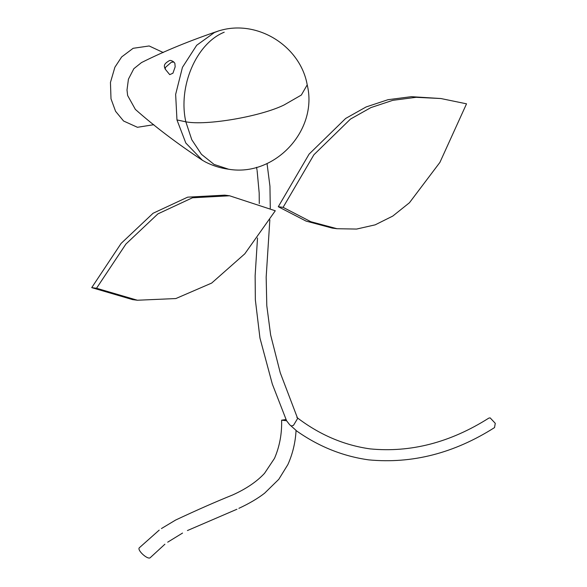 <?xml version="1.0" encoding="UTF-8"?>
<svg xmlns="http://www.w3.org/2000/svg" width="587" height="587" viewBox="0 0 587 587"><rect width="100%" height="100%" fill="white"/><g stroke="black" fill="none" stroke-linecap="round" stroke-linejoin="round"><path stroke-width="0.88" d="M228.614 169.225L214.072 164.426L201.444 154.315L191.773 139.713L185.837 121.817C206.353 125.823 260.327 116.593 283.976 105.029L301.329 95.057L307.214 84.866C318.33 130.365 274.731 177.105 228.614 169.225C220.573 168.161 212.927 165.791 205.685 162.122L202.405 160.266C176.687 143.191 154.337 126.234 135.355 109.395L127.636 95.512L127.005 90.009L128.428 79.164L133.843 68.694L141.482 62.582C164.155 51.186 190.115 40.547 219.355 30.671L223.023 29.717M202.405 160.266L185.808 143.015L176.966 119.931L175.645 94.39L182.447 67.344L196.682 45.28L214.416 32.512L219.347 30.671M173.862 62.061L174.875 63.293L175.161 66.852L172.93 73.214L169.724 74.637L165.226 69.149C163.956 66.148 163.413 64.174 168.674 61.077C169.863 59.977 171.587 60.307 173.862 62.061L171.36 62.222L165.446 67.41L165.226 69.149M257.517 237.984L255.132 275.729L255.352 299.854L259.953 338.031L272.309 384.037L286.573 420.747L281.606 420.175L286.06 419.551M150.492 557.415L150.287 557.65C147.807 560.247 136.404 549.689 139.471 547.642L159.216 530.098M286.573 420.747L289.604 424.65L296.068 430.374C295.415 442.451 292.686 453.854 287.872 464.581L278.796 479.308L264.642 493.168C257.781 498.488 249.196 503.543 238.887 508.335M295.907 430.44C318.345 446.413 342.617 456.224 368.717 459.87C412.213 463.987 454.155 453.23 494.525 427.593L495.274 423.33L490.152 417.878L488.81 418.12C450.236 442.539 410.68 452.797 370.148 448.894C343.828 445.188 319.394 434.703 296.853 417.445M269.844 219.795L266.168 277.145L266.799 305.732L270.636 334.972L280.248 372.76L297.646 418.45L293.449 425.392L291.343 425.935M283.095 207.35L278.289 206.719L306.04 221.086L332.249 228.094L337.055 228.725L356.595 229.062L375.174 224.843L392.791 216.067L409.455 202.735L439.905 162.394L466.526 103.826L440.866 98.528L416.117 97.31L392.806 100.326L370.925 107.582L350.49 119.066L313.92 154.741L283.095 207.35L310.853 221.717L337.055 228.725M440.866 98.528L411.311 96.679L387.992 99.702L366.119 106.951L345.677 118.435L309.107 154.11L278.289 206.719M96.532 288.261L91.726 287.63L132.574 299.612L137.387 300.236L175.851 298.548L211.658 283.081L244.801 253.819L275.288 210.777L229.576 195.779L192.455 197.79L157.91 213.873L125.934 244.031L96.532 288.261L137.387 300.236M229.576 195.779L224.77 195.148L187.649 197.159L153.097 213.242L121.127 243.4L91.726 287.63M224.219 32.212C196.263 43.482 177.861 86.443 185.837 121.817L176.966 119.931M281.606 420.175C282.002 433.661 279.639 446.377 274.511 458.337L264.517 473.342C256.82 481.641 246.195 488.854 232.635 494.973C216.06 501.636 197.041 510 175.594 520.06L161.454 528.549M182.557 533.062L167.706 542.168M236.928 509.245L187.429 530.553M164.903 544.215L150.397 557.54M127.005 90.009L128.428 79.164M163.267 52.544L149.149 45.962L133.139 48.303L121.663 56.932L114.891 67.226L110.451 82.437L111.002 98.814L115.573 111.295L123.578 121.01L137.431 127.291L153.823 124.693M307.214 84.866C300.603 47.298 259.975 20.75 222.935 29.739M257.113 170.56L259.175 192.918L259.285 203.572M270.284 208.312L269.947 186.196L267.034 163.509M256.981 169.797L256.519 167.302"/></g></svg>
